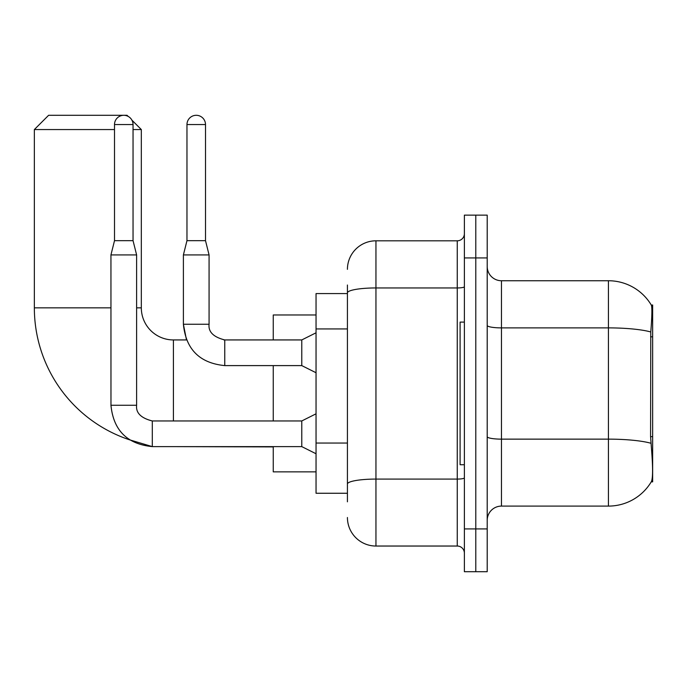 <?xml version="1.0" encoding="UTF-8"?>
<svg xmlns="http://www.w3.org/2000/svg" width="687" height="687" viewBox="0 0 687 687"><rect width="100%" height="100%" fill="white"/><g stroke="black" fill="none" stroke-linecap="round" stroke-linejoin="round"><path stroke-width="1.03" d="M652.65 436.657L650.58 436.657L651.499 449.049C652.933 466.911 652.933 477.705 651.499 481.424L651.25 481.853L652.65 481.853L652.65 304.994L651.353 305.165A49.919 49.919 0 0 0 608.433 280.743A49.919 49.919 0 0 1 651.25 304.994A49.919 49.919 0 0 0 608.433 280.743L501.458 280.743A14.264 14.264 0 0 1 487.203 266.479A14.264 14.264 0 0 0 501.458 280.743L501.458 506.096A14.264 14.264 0 0 0 487.203 520.36M347.424 320.382L347.424 285.019L347.424 293.581L316.046 293.581L316.046 493.257L347.424 493.257M651.499 481.424A49.919 49.919 0 0 1 608.433 506.096L501.458 506.096M475.79 528.921L475.79 571.704L487.203 571.704L487.203 528.921L475.79 528.921L475.79 571.704L464.378 571.704L464.378 528.921L475.79 528.921L475.79 257.926L475.79 528.921M464.378 528.921L464.378 215.134L475.79 215.134L475.79 257.926L475.79 215.134L487.203 215.134L487.203 528.921M650.58 436.657L650.787 331.967C652.023 316.458 652.212 307.518 651.353 305.165A49.919 49.919 0 0 0 608.433 280.743L608.433 327.888L501.458 327.888A14.264 2.473 0 0 1 487.203 325.415M347.424 501.819L347.424 285.019M347.424 269.33A28.528 28.528 0 0 1 375.952 240.811L375.952 546.036L457.25 546.036L457.25 240.811A7.128 7.128 0 0 0 464.378 233.674M375.952 240.811L457.25 240.811M347.424 488.981L347.424 451.599M464.378 553.164A7.128 7.128 0 0 0 457.25 546.036M375.952 546.036A28.528 28.528 0 0 1 347.424 517.509M464.378 322.109L460.101 322.109L460.101 464.738L464.378 464.738M114.506 124.562L133.046 124.562A9.275 9.275 0 0 0 123.78 115.296A9.275 9.275 0 0 0 114.506 124.562L114.506 240.665L110.942 254.929L110.968 405.261C113.424 430.354 127.207 444.137 152.308 446.619L129.577 439.817A139.066 139.066 0 0 1 34.35 307.845L34.35 129.56L48.614 115.296L127.061 115.296L128.16 116.395M173.416 420.951L173.416 339.936A32.091 32.091 0 0 1 141.324 307.845L141.324 129.56L133.046 129.56M114.506 129.56L34.35 129.56M131.947 120.182L141.324 129.56M273.254 365.604L273.254 420.951M273.254 446.619L273.254 471.866L316.046 471.866M316.046 314.972L273.254 314.972L273.254 339.936M316.046 453.755L301.782 446.619L301.782 420.951L316.046 413.814M301.782 446.619L152.308 446.619C127.207 444.137 113.424 430.354 110.942 405.261L136.619 405.261L136.619 254.929L110.942 254.929M114.506 240.665L133.046 240.665L136.619 254.929M133.046 124.562L133.046 240.665M205.507 240.665L186.967 240.665L186.967 124.562A9.275 9.275 0 0 1 196.233 115.296A9.275 9.275 0 0 1 205.507 124.562L205.507 240.665L209.071 254.929L209.071 324.247C208.213 331.855 213.442 337.085 224.761 339.936L224.761 339.962M316.046 372.74L301.782 365.604L301.782 339.936L316.046 332.8M301.782 365.604L224.761 365.604C199.668 363.131 185.876 349.339 183.395 324.247L186.486 339.936L183.395 324.247C185.876 349.339 199.668 363.131 224.761 365.604L224.761 339.936C213.442 337.085 208.213 331.855 209.071 324.247L183.395 324.247L183.395 254.929L209.071 254.929M652.65 336.81L650.58 336.81M347.424 328.936L316.046 328.936M347.424 443.046L316.046 443.046M608.433 506.096L608.433 327.888A49.919 8.665 180 0 1 650.787 331.967M650.941 443.261A49.919 8.665 180 0 0 608.433 439.139L501.458 439.139A14.264 2.473 0 0 1 487.203 436.666M487.203 257.926L464.378 257.926M464.378 477.834A7.128 1.237 0 0 1 457.25 479.079L375.952 479.079A28.528 4.955 180 0 0 347.424 484.026M347.424 292.902A28.528 4.955 180 0 1 375.952 287.947L457.25 287.947A7.128 1.237 0 0 0 464.378 286.711M34.35 307.845L110.942 307.845M136.619 307.845L141.324 307.845M273.254 446.911L173.416 446.619M110.942 405.261C113.424 430.354 127.207 444.137 152.308 446.619L152.308 420.976C140.981 418.1 135.751 412.87 136.619 405.261C135.751 412.87 140.981 418.1 152.308 420.951C140.981 418.1 135.751 412.87 136.619 405.261M186.967 124.562L205.507 124.562M301.782 339.936L224.761 339.936C213.442 337.085 208.213 331.855 209.071 324.247C208.213 331.855 213.442 337.085 224.761 339.936L223.868 339.936M186.486 339.936L173.416 339.936M301.782 420.951L152.308 420.951M186.967 240.665L183.395 254.929"/></g></svg>
